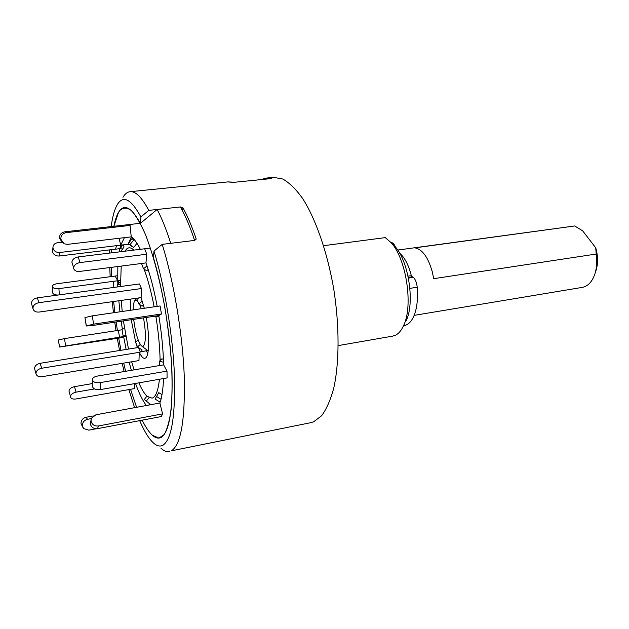 <?xml version="1.0" encoding="UTF-8"?>
<svg xmlns="http://www.w3.org/2000/svg" width="629" height="629" viewBox="0 0 629 629"><rect width="100%" height="100%" fill="white"/><g stroke="black" fill="none" stroke-linecap="round" stroke-linejoin="round"><path stroke-width="0.94" d="M414.157 315.373L582.257 287.39C588.485 286.124 592.88 281.006 595.451 272.05C596.874 266.46 597.125 260.453 596.198 254.037L595.718 247.802L582.698 230.874L574.717 225.968L397.701 250.067M595.718 247.802L595.97 248.659C597.896 255.806 598.053 262.623 596.449 269.118L595.309 272.577M399.667 253.212C404.659 257.489 408.496 264.801 411.193 275.164L411.366 275.879M574.717 225.968L414.802 247.865C422.271 249.108 428.113 257.159 432.343 272.019L433.672 278.686L596.198 254.037M408.032 276.123L410.289 275.785L413.426 277.35C415.478 279.543 416.744 282.838 417.216 287.241C418.041 297.887 417.161 306.889 414.582 314.248C412.05 320.979 408.622 324.745 404.29 325.555L403.543 325.68C413.481 305.938 406.271 258.393 390.931 242.495L385.278 237.62L323.613 245.68M390.971 242.527C392.685 242.479 394.202 244.021 395.523 247.158M338.292 345.588L392.771 336.114L395.775 335.084C398.833 333.456 401.42 330.319 403.543 325.673L404.368 324.132M266.397 178.07L271.807 178.526L233.784 182.339L227.706 181.938M195.878 239.728L196.036 238.533L196.083 239.264L194.62 240.412L162.203 244.367C173.808 281.383 182.669 334.196 184.25 376.339C185.209 419.936 180.94 444.766 171.418 450.82L310.781 422.68L313.643 421.8L321.647 415.714C326.498 409.117 330.539 399.918 333.763 388.132C339.408 362.634 339.558 326.026 333.732 288.994C327.347 252.119 315.664 218.766 302.502 198.284C295.858 189.117 289.293 182.701 282.798 179.037L273.584 177.347L266.83 178.023L260.587 179.611M122.946 197.27C125.014 193.858 127.396 191.987 130.109 191.68C135.597 191.098 141.824 197.333 148.798 210.377L180.437 206.957L182.945 207.79L182.567 210.896M196.036 238.533C191.798 226.118 187.434 215.873 182.945 207.79M162.203 244.367L154.011 251.042C164.688 286.211 172.857 335.619 174.43 375.057C175.467 415.863 171.678 439.239 163.045 445.167C160.112 446.794 156.92 446.071 153.468 442.981C148.908 438.79 144.308 431.345 139.677 420.644M134.606 407.663L128.851 389.61M124.11 371.55L122.223 363.358M119.549 350.518L117.308 338.363M116.043 330.697L114.761 322.19M113.487 312.762L112.206 301.7M110.169 276.721L109.76 267.569M109.564 253.086L109.603 249.902M111.184 226.582C112.324 217.901 114.046 211.171 116.349 206.383L117.324 204.582C123.237 194.872 131.091 198.984 140.88 216.934L148.798 210.377M169.508 451.52C166.827 452.031 163.996 450.954 161.008 448.304M154.011 251.042L153.374 257.481C163.163 290.394 170.553 335.839 171.969 372.148C172.912 409.723 169.413 431.4 161.488 437.194C158.697 438.853 155.654 438.201 152.352 435.237C149.002 432.186 145.613 427.162 142.162 420.172C145.613 427.162 149.002 432.186 152.352 435.237L158.925 438.083L164.177 434.584C167.212 429.316 169.523 420.974 171.112 409.558C172.197 396.506 172.346 381.253 171.552 363.798C170.2 345.494 167.967 326.718 164.861 307.471C159.672 278.977 152.808 253.385 145.48 234.601C140.574 223.437 135.84 215.393 131.288 210.471C126.956 207.413 123.142 207.413 119.832 210.471L118.551 212.319C124.039 203.301 131.304 206.988 140.338 223.381L140.88 216.934M136.603 407.293L130.533 389.312L136.603 407.293M125.619 371.291L123.685 363.114L125.619 371.291M120.957 350.29L118.7 338.143L120.957 350.29M117.419 330.484L116.137 321.985L117.419 330.484M114.879 312.558L113.621 301.503L114.879 312.558M111.726 276.516L111.396 267.356L111.726 276.516M111.396 252.866L111.498 249.674L111.396 252.866M113.896 226.275L118.551 212.319C116.617 215.59 115.068 220.244 113.896 226.275M157.14 209.473L180.437 206.957C185.311 215.543 190.037 226.692 194.62 240.412L170.75 243.321C166.315 229.451 161.779 218.169 157.14 209.473L140.338 223.381M392.174 243.722L394.823 246.34C408.638 260.681 415.061 303.06 406.122 320.845M138.867 382.864C141.667 389.312 144.418 393.801 147.131 396.333L152.069 398.157C155.685 397.135 158.146 390.837 159.452 379.263M160.104 360.535C159.845 347.043 158.461 332.489 155.961 316.89M154.168 306.818C151.298 292.131 147.949 279.583 144.112 269.173M133.843 250.106C131.021 247.401 128.568 247.087 126.484 249.17L124.998 251.191M132.546 237.856L128.355 243.635L133.71 247.401L136.988 243.305M133.686 319.351C135.377 332.67 137.94 341.5 141.383 345.84L143.168 346.351C146.022 342.994 146.14 333.504 143.53 317.881M141.226 308.713L139.677 304.53M137.633 300.984L135.235 300.151L134.575 300.953C133.694 302.588 133.222 305.568 133.175 309.885M147.634 350.51L139.253 352.193C141.266 356.454 143.105 358.491 144.788 358.31L145.205 358.184C149.27 356.981 149.914 337.136 146.258 317.472M144.3 308.257L141.116 297.761L141.439 288.53L139.434 283.946L37.363 297.855L38.888 302.698C35.169 303.508 33.188 305.356 32.944 308.241L33.211 309.437C34.281 311.457 36.301 312.322 39.281 312.039L141.124 297.603M100.451 389.579C96.591 390.043 94.051 389.304 92.825 387.378L92.487 380.435C93.713 382.346 96.268 383.077 100.145 382.629L100.451 389.579L167.078 377.927L167.023 371.11L163.611 364.859C163.225 349.535 161.622 333.111 158.799 315.593L161.472 313.997L160.081 305.953L92.251 315.86L93.635 324.132L86.259 325.987L91.645 325.649L158.799 315.593M135.526 383.446C139.088 393.424 142.704 400.767 146.36 405.493M126.146 349.457L123.606 336.531L59.535 346.949L58.387 339.998L59.488 347.043L121.688 337.679L123.606 336.531L125.847 336.185M129.142 362.21L131.335 370.324M118.842 300.756L119.958 311.819M121.169 321.23L122.348 329.101M120.461 280.385L117.725 280.746L115.17 276.06M59.283 256.019C55.8 256.145 53.559 254.761 52.569 251.859L53.056 248.306C54.055 251.215 56.303 252.606 59.818 252.488L59.283 256.019L119.88 248.644L119.258 251.899M117.843 266.531L117.725 280.746L58.929 288.632L59.33 294.859M129.7 244.878L127.954 244.288L120.752 245.153L119.062 238.305M124.377 237.676L120.752 245.153L59.818 252.488M157.187 306.378C154.011 289.639 150.276 275.148 145.959 262.914L146.761 254.226L144.701 248.777M135.817 342.711L137.358 347.507L138.223 347.365M130.313 299.137L130.368 310.294M131.233 319.721L135.675 342.207M139.253 352.342L41.64 368.248C38.11 369.089 36.223 370.819 35.979 373.445L36.191 374.404C37.158 376.276 39.092 377.038 42.001 376.692L138.97 360.574L139.253 352.193M121.224 266.098L120.509 286.525M121.193 300.426L122.223 311.489M123.386 320.9L128.481 349.079M131.658 361.793L134.063 369.86M97.589 428.632C93.91 428.978 91.512 427.508 90.411 424.213L91.181 421.532C92.29 424.842 94.704 426.32 98.407 425.975L97.589 428.632L161.362 416.532L162.565 413.866L159.876 403.016C161.873 397.536 163.092 389.382 163.54 378.548M70.527 396.962L70.629 397.324C71.399 398.802 73.145 399.352 75.865 398.983L134.354 388.636L134.826 383.572M140.338 249.312C137.122 242.857 134.095 238.706 131.241 236.858L130.077 225.434L128.308 224.655M59.488 347.004L58.379 340.006L64.465 338.599L65.62 345.573M122.081 329.777L64.465 338.599M123.52 336.028L123.606 336.531L125.839 336.145M125.792 335.902L123.15 336.043L121.987 329.179L124.542 328.597M123.15 336.043L125.714 335.469M76.07 392.142C72.736 392.936 70.88 394.391 70.495 396.506L68.97 390.994C69.347 388.871 71.195 387.425 74.513 386.646L76.07 392.142L94.476 388.934M92.51 383.548L74.513 386.646M96.237 428.742L88.775 430.157L83.704 428.585L81.023 423.679C80.984 420.369 82.666 418.23 86.063 417.271L87.533 419.307C84.121 420.274 82.423 422.429 82.454 425.762M82.965 427.508L81.023 423.679M91.323 418.607L87.533 419.307M93.281 415.942L86.063 417.271M150.756 404.683L144.316 399.462L146.919 396.136M146.132 401.341L148.963 397.717M149.403 403.692L149.128 404.982M159.876 403.016L95.915 414.794L91.488 418.191L90.395 424.127L91.095 419.551M160.159 402.198L155.08 399.053L158.744 392.638L161.991 394.642M161.024 399.258L156.236 396.301M162.565 413.866L98.407 425.975M163.611 364.859L97.283 376.095C94.287 376.708 92.628 377.848 92.314 379.523L92.337 379.947M159.514 365.543L159.467 361.156L161.881 358.837L163.422 359.261M163.54 362.273L159.467 361.156M167.023 371.11L100.145 382.629M86.252 325.924L84.939 317.606L86.315 325.846M154.978 316.167L155.104 316.914L158.956 316.568M86.33 325.83L84.939 317.606L92.251 315.86M155.104 316.914L158.87 316.041M161.472 313.997L93.635 324.132M73.711 268.497L73.9 269.086C74.875 270.902 76.817 271.681 79.741 271.421L145.959 262.914M141.533 263.488L143.498 268.78L146.636 270.777L148.177 269.542M146.761 254.226L80.009 262.576C76.219 263.315 74.104 265.053 73.656 267.773L71.903 262.191M71.903 262.12C72.343 259.4 74.45 257.67 78.216 256.939L80.009 262.576M150.425 248.07L78.216 256.939M143.498 268.78L147.013 265.957M130.077 225.434L66.131 232.659C62.554 233.422 60.785 235.584 60.832 239.162L64.079 243.785L67.468 244.367L131.241 236.858M140.298 223.303L64.748 231.81L66.131 232.659M60.832 239.162L59.488 238.265C59.44 234.719 61.194 232.565 64.748 231.81M62.711 242.865L59.496 238.36L60.84 239.256M128.355 243.635L131.925 246.482M130.117 244.539L134.142 239.452M120.642 251.726L123.882 247.205C124.047 245.845 123.331 245.113 121.727 245.035L120.752 245.153L119.88 248.644L122.521 249.06M61.705 242.244L57.64 242.715C55.218 243.101 53.693 244.296 53.064 246.316L52.569 251.859M52.553 251.789L52.946 247.205M58.01 295.04C55.258 295.025 53.528 294.427 52.836 293.232L52.411 286.934C53.371 288.357 55.549 288.923 58.929 288.632M120.453 280.849L117.725 280.746L117.835 283.978M117.765 286.895L117.678 284.096L120.477 284.811M117.67 275.73L56.799 283.765C54.055 284.214 52.553 285.086 52.293 286.376L52.836 293.232M52.812 293.193L52.317 286.635M117.678 284.096L120.453 281.934M141.203 351.878L142.146 349.976L137.531 346.933L135.636 342.247L138.168 339.959M137.531 346.933L140.275 344.448M36.026 373.846L34.548 368.484C34.776 365.858 36.655 364.128 40.177 363.303L41.64 368.248M138.411 347.483L40.177 363.303M138.561 297.965L136.965 299.42L138.93 304.043L142.123 306.166L143.436 304.963M141.439 288.53L38.888 302.698M32.999 308.745L31.45 303.375C31.686 300.489 33.659 298.649 37.363 297.855M142.248 301.016L138.93 304.043M412.978 276.909L408.339 277.609M417.216 287.241L409.896 288.373M413.426 277.35L408.433 278.097M271.807 178.526L233.784 182.339M131.508 237.039L127.954 244.288M146.471 351.021L147.752 353.435M119.518 337.168L118.354 330.343M124.534 336.389L124.456 335.972M81.031 423.765L82.47 425.849M132.129 238.934L133.914 239.798M115.61 249.17L116.467 245.68M120.839 248.526L121.727 245.035M113.802 287.437L113.582 281.312M118.755 283.262L118.669 280.628M140.33 352.02L138.522 347.546M596.449 269.118L595.451 272.05M234.381 182.237L228.083 181.891L130.109 191.68M394.823 246.34L390.931 242.495M141.973 346.28L148.2 350.927M135.007 300.355L136.532 298.248"/></g></svg>
